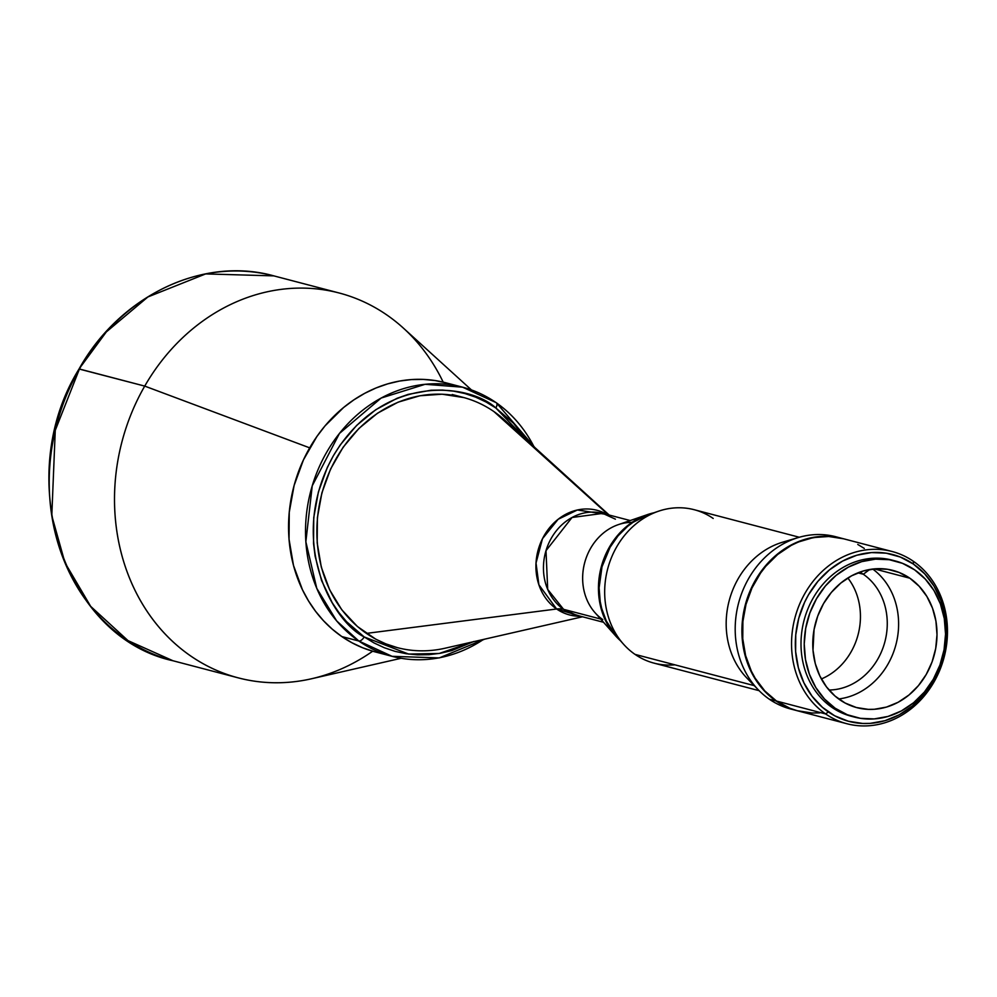 <?xml version="1.0" encoding="UTF-8"?>
<svg xmlns="http://www.w3.org/2000/svg" width="997" height="997" viewBox="0 0 997 997"><rect width="100%" height="100%" fill="white"/><g stroke="black" fill="none" stroke-linecap="round" stroke-linejoin="round"><path stroke-width="1.5" d="M471.431 389.914L403.374 328.1A198.939 172.369 104.7 0 0 144.727 386.101L79.037 369.002L106.318 331.926L147.93 296.944L205.681 273.913L273.851 275.882A198.939 172.369 104.7 0 0 79.436 369.002L144.727 386.101A198.939 172.369 -75.3 0 1 339.142 292.993A198.939 172.369 -75.3 0 1 443.179 382.125M383.683 653.745A139.119 120.537 -75.3 0 1 309.693 447.852L144.727 386.101L309.693 447.852A139.119 120.537 -75.3 0 1 454.021 385.316M372.679 651.215A198.939 172.369 -75.3 0 1 238.283 677.873A198.939 172.369 -75.3 0 1 144.727 386.101A198.939 172.369 104.7 0 0 140.39 600.481A198.939 172.369 104.7 0 0 311.488 678.77L401.106 658.282M79.436 369.002A198.939 172.369 104.7 0 0 172.992 660.762L128.015 640.622L90.69 606.388L64.967 562.719L51.794 515.686L55.259 430.343L79.436 369.002M397.18 647.601L397.379 647.651A129.373 112.1 -75.3 0 1 366.41 633.394L366.41 633.394A129.373 112.1 104.7 0 0 444.986 648.237L582.535 616.782M609.192 515.05L504.744 420.173A129.373 112.1 104.7 0 0 493.951 411.599A129.373 112.1 -75.3 0 1 513.991 429.682M493.951 411.599L608.382 514.838L493.951 411.599A129.373 112.1 104.7 0 0 336.537 457.91A129.373 112.1 104.7 0 0 366.41 633.394L556.638 608.993L366.41 633.394A129.373 112.1 -75.3 0 1 327.963 475.457A129.373 112.1 -75.3 0 1 462.969 397.342A129.373 112.1 -75.3 0 1 493.951 411.599M580.59 616.271A54.087 46.871 -75.3 0 1 556.638 608.993L538.891 584.79L536.025 563.081L542.48 538.704L558.108 519.3L577.35 509.99L607.248 514.539A54.087 46.871 -75.3 0 0 543.265 537.196A54.087 46.871 -75.3 0 0 556.638 608.993A55.645 26.508 124.6 0 1 563.579 609.329A55.645 26.508 -55.4 0 0 556.638 608.993L580.59 616.271M615.423 519.175L602.836 513.38L572.041 517.493L545.995 550.68L547.702 589.414L563.579 609.329A52.592 45.563 104.7 0 0 576.179 615.112L603.546 622.29M600.655 619.037L563.579 609.329L600.655 619.037M611.248 517.281L602.836 513.38A52.592 45.563 104.7 0 0 547.951 545.122A52.592 45.563 104.7 0 0 563.579 609.329L576.179 615.112M602.774 619.586A52.592 45.563 -75.3 0 1 585.202 560.85A52.592 45.563 -75.3 0 1 632.048 522.353M616.271 636.036L606.326 621.019L601.677 608.382L600.219 601.665L599.11 587.781L602.001 566.807L610.102 547.241L618.065 535.838L627.724 526.266L633.083 522.278L648.062 514.801M619.91 639.787A72.345 62.674 -75.3 0 1 601.827 567.48A72.345 62.674 -75.3 0 1 653.047 513.33M653.882 512.794A72.345 62.674 104.7 0 0 601.154 567.305A72.345 62.674 104.7 0 0 620.383 640.66A72.345 62.674 -75.3 0 1 615.573 635.837A72.345 62.674 -75.3 0 1 647.327 514.651A72.345 62.674 -75.3 0 1 653.882 512.794M647.327 514.651L618.177 524.696A52.592 45.563 104.7 0 0 595.097 612.781L615.573 635.837M674.832 664.825A79.299 68.706 -75.3 0 1 635.027 654.381A79.299 68.706 104.7 0 0 654.007 663.13L759.128 690.672M754.231 685.624L635.027 654.381L754.231 685.624M793.973 709.777A89.032 77.143 -75.3 0 1 769.273 699.171A89.032 77.143 104.7 0 0 790.584 708.979L797.301 710.736A89.032 77.143 -75.3 0 1 775.99 700.928L769.273 699.171L775.99 700.928L764.263 690.796L754.667 678.11L747.588 663.366L743.276 647.14L742.217 638.666L742.354 621.38L745.469 604.232L751.439 587.856L760.05 572.889L765.235 566.122L777.137 554.344L790.671 545.259L805.339 539.215L820.556 536.461L828.195 536.349L843.163 538.679M842.714 538.554A89.032 77.143 -75.3 0 0 842.44 538.492A89.032 77.143 -75.3 0 0 749.532 592.23A89.032 77.143 -75.3 0 0 775.99 700.928L789.4 708.132L797.575 710.811A89.032 77.143 -75.3 0 1 797.301 710.736M842.44 538.492L835.723 536.722A89.032 77.143 104.7 0 0 742.815 590.473A89.032 77.143 104.7 0 0 769.273 699.171A89.032 77.143 -75.3 0 1 758.48 690.011A89.032 77.143 -75.3 0 1 738.528 603.297A89.032 77.143 -75.3 0 1 798.435 537.508A89.032 77.143 -75.3 0 1 839.063 537.695M798.435 537.508L782.495 542.243A79.299 68.706 104.7 0 0 729.143 600.842A79.299 68.706 104.7 0 0 746.903 678.06L758.48 690.011M752.835 683.481A79.299 68.706 -75.3 0 1 729.143 600.842A79.299 68.706 -75.3 0 1 790.322 540.436M799.32 537.258L694.211 509.716A79.299 68.706 104.7 0 0 611.46 557.585A79.299 68.706 104.7 0 0 635.027 654.381A79.299 68.706 -75.3 0 1 623.449 644.112A79.299 68.706 -75.3 0 1 658.244 511.287A79.299 68.706 -75.3 0 1 713.191 518.452M658.244 511.287L647.988 514.826A72.345 62.674 104.7 0 0 616.233 635.999L623.449 644.112M473.338 641.756L439.241 653.459L408.633 654.082L364.192 636.933C333.272 622.028 285.965 541.421 333.359 455.779C383.396 371.956 470.223 383.882 495.845 407.985A5.571 2.655 -55.4 0 0 496.344 402.726A5.571 2.655 -55.4 0 0 495.895 402.514L462.596 387.185L425.146 384.294L381.153 398.052L339.478 433.408L312.235 485.851L305.855 541.745L316.759 588.317L336.637 620.882L358.77 640.996A5.571 2.655 -55.4 0 0 364.192 636.933A5.571 2.655 124.6 0 1 358.77 640.996A139.119 120.537 -75.3 0 1 317.42 471.17A139.119 120.537 -75.3 0 1 462.596 387.185A139.119 120.537 -75.3 0 1 495.895 402.514A139.119 120.537 -75.3 0 1 533.981 446.731M495.895 402.514A5.571 2.655 124.6 0 1 496.344 402.726L462.596 387.185L445.634 382.736A139.119 120.537 104.7 0 0 300.458 466.721A139.119 120.537 104.7 0 0 341.809 636.56L358.77 640.996L341.809 636.56L352.003 642.791L362.771 647.813L373.987 651.577M446.768 383.035L435.19 380.567L423.389 379.408L411.449 379.57L399.51 381.066L387.659 383.882L376.043 387.97L364.752 393.317L353.898 399.847L343.591 407.511L324.997 425.918L316.896 436.499L303.449 459.879L294.115 485.464L289.255 512.271L289.043 539.265L293.492 565.424L302.44 589.738L308.497 600.892L315.538 611.261L323.477 620.707L332.263 629.169L341.809 636.56A139.119 120.537 104.7 0 0 375.109 651.888L392.07 656.325A139.119 120.537 -75.3 0 1 358.77 640.996L392.07 656.325A139.119 120.537 -75.3 0 0 483.483 639.438M534.816 447.491L496.319 402.701A5.571 2.655 124.6 0 1 495.845 407.985L526.266 439.727L513.443 423.189L495.845 407.985L486.05 402.003L475.719 397.18L464.951 393.553L453.847 391.185L442.506 390.064L431.053 390.226L408.222 394.363L397.068 398.289L375.807 409.692L356.627 425.42L340.276 444.874L333.359 455.779L327.377 467.319L318.417 491.882L313.743 517.617L313.544 543.539L315.127 556.251L321.582 580.59L332.213 602.699L338.968 612.644L346.607 621.729L364.192 636.933L373.987 642.915L384.319 647.738L395.086 651.365L406.19 653.733L417.531 654.842L428.984 654.68L440.462 653.247L451.828 650.555L473.824 641.495M463.867 397.591L442.12 394.201L419.911 395.759L398.09 402.177L377.502 413.219L358.92 428.448L343.08 447.304L330.58 469.039L321.906 492.83L317.382 517.767L317.183 542.879L321.321 567.206L329.646 589.813L341.821 609.828L357.387 626.49L375.732 639.152L385.752 643.825L397.28 647.626M895.343 560.975L892.116 560.127A80.682 69.915 104.7 0 0 807.906 608.843A80.682 69.915 104.7 0 0 831.897 707.347L835.112 708.194A80.682 69.915 -75.3 0 1 811.134 609.69A80.682 69.915 -75.3 0 1 895.343 560.975A80.682 69.915 -75.3 0 1 914.66 569.873L925.278 579.058L933.977 590.548L940.395 603.908L944.296 618.614L945.542 634.104L944.059 649.782L939.922 665.049L933.279 679.318L924.406 692.03L913.613 702.711L901.35 710.948L888.053 716.419L874.257 718.912L860.486 718.339L847.276 714.724L835.112 708.194L831.897 707.347A80.682 69.915 104.7 0 0 851.214 716.232L854.429 717.08A80.682 69.915 -75.3 0 1 835.112 708.194L824.482 698.997L815.795 687.506L809.377 674.159L805.476 659.453L804.23 643.962L805.713 628.272L809.851 613.005L816.493 598.748L825.366 586.024L836.147 575.344L848.422 567.106L861.707 561.635L875.503 559.143L889.274 559.716L902.497 563.342L914.66 569.873A80.682 69.915 -75.3 0 1 938.638 668.376A80.682 69.915 -75.3 0 1 854.429 717.08M909.85 578.21L874.232 568.876L909.85 578.21A70.949 61.478 -75.3 0 1 930.936 664.825A70.949 61.478 -75.3 0 1 856.897 707.658A70.949 61.478 -75.3 0 1 839.91 699.844A70.949 61.478 -75.3 0 1 818.836 613.23A70.949 61.478 -75.3 0 1 892.876 570.396A70.949 61.478 -75.3 0 1 909.85 578.21L899.169 572.477L887.542 569.287L875.428 568.788L863.302 570.982L851.612 575.792L840.832 583.033L831.348 592.417L823.534 603.609L817.702 616.146L814.063 629.581L813.004 650.231L815.272 663.566L819.833 675.966L826.513 686.945L835.05 696.08L845.12 703.022L856.323 707.509L868.25 709.366L874.332 709.278L886.47 707.085L898.147 702.274L908.94 695.034L918.424 685.637L926.238 674.458L932.07 661.908L935.709 648.486L937.006 634.69L935.921 621.081L932.494 608.145L926.849 596.405L919.197 586.298L909.85 578.21M863.302 574.247A62.599 54.237 104.7 0 0 859.888 572.091A62.599 54.237 -75.3 0 1 863.302 574.247L857.931 572.839L863.302 574.247A62.599 54.237 -75.3 0 1 884.302 643.875A62.599 54.237 -75.3 0 1 828.993 690.011A62.599 54.237 104.7 0 0 884.302 643.875A62.599 54.237 104.7 0 0 863.302 574.247L869.671 569.486L863.302 574.247M821.378 678.957A62.599 54.237 104.7 0 0 847.836 577.986M872.699 569.038A70.949 61.478 -75.3 0 1 895.954 644.548A70.949 61.478 -75.3 0 1 838.664 698.959A70.949 61.478 104.7 0 0 895.954 644.548A70.949 61.478 104.7 0 0 872.699 569.038M843.699 538.816L828.731 536.498L813.452 537.557L798.435 541.982L791.207 545.396L777.672 554.482L765.771 566.271L760.586 573.038L751.975 587.993L746.005 604.369L742.89 621.53L742.765 638.803L745.606 655.552L751.327 671.106L755.203 678.247L764.799 690.933L776.526 701.065L825.628 713.939A89.032 77.143 -75.3 0 1 799.17 605.241A89.032 77.143 -75.3 0 1 892.078 551.491A89.032 77.143 -75.3 0 1 913.389 561.311L913.364 564.04A86.253 74.738 -75.3 0 1 933.279 681.038A86.253 74.738 -75.3 0 1 828.345 711.908L825.628 713.939A89.032 77.143 104.7 0 0 933.952 682.073A89.032 77.143 104.7 0 0 913.389 561.311A89.032 77.143 -75.3 0 1 939.859 669.996A89.032 77.143 -75.3 0 1 846.939 723.747A89.032 77.143 -75.3 0 1 825.628 713.939L776.526 701.065A89.032 77.143 104.7 0 0 797.837 710.886L846.939 723.747M864.299 548.437L857.769 544.449M892.078 551.491L842.976 538.629A89.032 77.143 104.7 0 0 750.068 592.38A89.032 77.143 104.7 0 0 776.526 701.065L789.936 708.281L797.126 710.687L812.081 713.017L819.721 712.905M913.389 561.311A89.032 77.143 104.7 0 0 805.065 593.165A89.032 77.143 104.7 0 0 825.628 713.939L828.345 711.908A86.253 74.738 -75.3 0 1 808.43 594.91A86.253 74.738 -75.3 0 1 913.364 564.04L913.389 561.311M913.364 564.04L924.73 573.861L934.015 586.149L940.881 600.431L945.056 616.146L946.377 632.709L944.795 649.471L940.37 665.784L933.279 681.038L923.783 694.635L912.255 706.05L899.144 714.849L884.937 720.706L870.194 723.373L862.791 723.473L848.297 721.217L834.663 715.771L822.425 707.322L812.057 696.218L803.931 682.87L798.385 667.803L795.631 651.589L795.756 634.84L798.771 618.227L804.567 602.362L808.43 594.91L817.926 581.313L829.454 569.898L842.565 561.087L856.772 555.242L871.515 552.575L886.246 553.185L900.366 557.061L913.364 564.04M238.283 677.873L172.992 660.762C62.985 636.896 11.877 477.202 79.037 369.002C119.839 295.773 202.827 255.955 273.851 275.882L339.142 292.993M602.836 513.38L630.204 520.546M452.227 394.525L462.969 397.342M484.592 639.177L439.278 657.92L392.07 656.325"/></g></svg>
